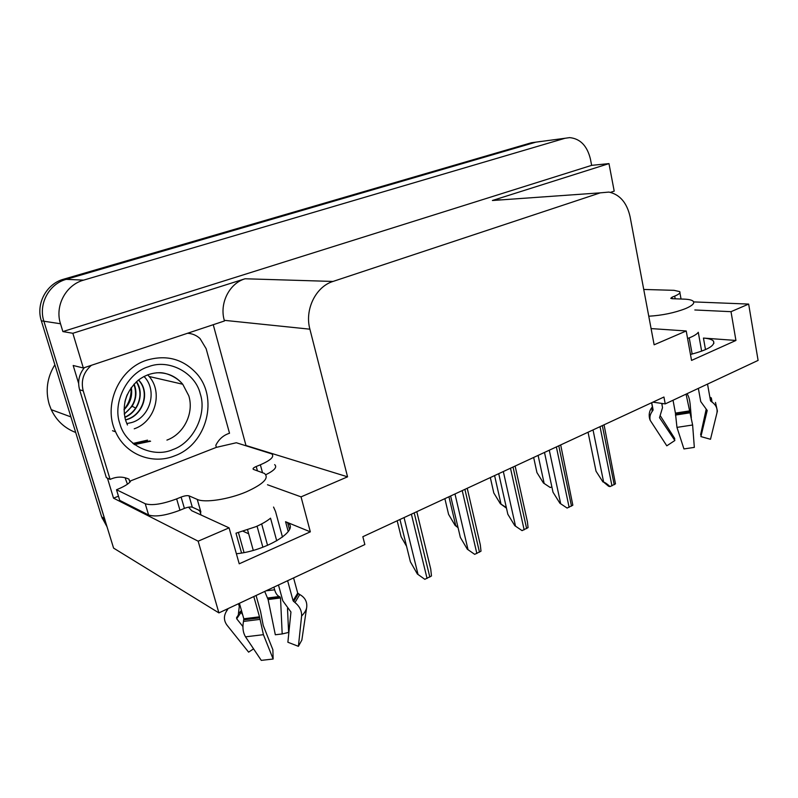 <?xml version="1.0" encoding="UTF-8"?>
<svg xmlns="http://www.w3.org/2000/svg" width="798" height="798" viewBox="0 0 798 798"><rect width="100%" height="100%" fill="white"/><g stroke="black" fill="none" stroke-linecap="round" stroke-linejoin="round"><path stroke-width="1.2" d="M188.557 507.179L191.67 510.7L229.076 527.857L198.153 541.184L218.901 612.894L113.575 548.096L43.88 321.225C38.194 304.068 49.047 283.918 66.204 279.35L535.897 142.144L540.475 141.495M134.373 444.616L150.593 441.244M652.874 402.162L665.223 403.898L758.1 360.407L748.654 304.078L731.008 311.679L735.936 340.457L703.447 338.073C708.724 338.482 712.075 339.499 713.492 341.135C715.337 345.544 707.666 349.983 690.47 354.462M213.246 324.706L246.043 445.753M118.463 496.196L113.525 498.151L107.451 478.152M78.623 383.369L73.187 365.494L83.331 367.988L224.467 320.966L224.288 320.327C219.28 303.29 229.395 283.3 245.096 278.771L72.847 333.285L83.331 367.988M610.48 192.368L614.201 191.131L608.974 163.61L492.396 200.507L500.565 199.789M591.647 165.356L62.882 331.579L60.498 323.759C54.633 305.893 65.885 284.886 83.61 280.128L565.004 138.273L569.652 137.615C580.266 138.662 587.198 145.834 590.44 159.131L591.647 165.356L608.974 163.61M748.654 304.078L693.662 301.903M198.153 541.184L113.525 498.151M72.847 333.285L62.882 331.579M243.191 531.298L248.657 533.772M218.901 612.894L364.846 544.555L362.841 536.705L663.936 397.025L665.223 403.898M651.088 328.586L686.22 330.971L654.131 344.796L630.101 216.797C626.929 202.752 619.866 194.513 608.934 192.079L600.286 192.847L333.005 281.445C315.759 286.652 304.477 309.654 309.893 329.185L347.559 476.825L246.373 445.623M347.559 476.825L301.046 496.865L267.49 484.755M731.008 311.679L694.829 309.973M229.076 527.857L239.22 563.807L310.332 531.837L301.046 496.865M735.936 340.457L691.547 360.417L686.22 330.971M236.388 553.752C266.462 550.859 300.248 529.782 287.689 522.86L285.554 521.712L288.218 531.588M310.332 531.837L285.554 521.712M133.994 444.336L149.825 440.965M147.53 440.147L132.907 443.469M105.087 520.236L43.88 321.225C38.194 304.068 49.047 283.918 66.204 279.35L535.897 142.144L565.004 138.273M107.042 526.83L101.675 516.914L41.346 320.836C35.681 303.789 46.484 283.769 63.541 279.23L531.418 142.742L535.897 142.144M397.175 520.775L401.135 536.805L406.561 546.271M424.815 579.308L417.354 573.991L424.815 579.308L431.469 575.976L430.74 569.094L416.795 511.668M399.948 519.488L410.391 561.802L417.354 573.991M458.072 527.697L455.129 525.423L457.862 526.83M444.875 498.65L448.586 514.361L455.129 525.423M506.471 508.156L500.336 503.708L506.341 507.588M490.321 477.563L493.802 492.974L500.336 503.708M550.231 487.508L543.448 482.999L550.231 487.508L551.877 486.93M533.663 457.463L536.934 472.576L543.448 482.999M474.69 554.341L467.319 549.214L474.69 554.341L481.004 551.179L480.306 544.815L467.229 488.276M450.621 495.977L460.356 537.423L467.319 549.214M522.062 530.63L514.78 525.663L522.062 530.63L528.067 527.618L527.418 521.772L515.129 466.052M498.73 473.663L507.837 514.251L514.78 525.663M567.119 508.067L559.927 503.269L567.119 508.067L572.834 505.204L560.685 444.925M544.495 452.436L553.004 492.206L559.927 503.269M610.031 486.59L608.585 486.241L603.637 482.112C605.213 482.571 607.338 484.067 610.031 486.59L615.477 483.857L604.056 424.805M588.056 432.227L596.026 471.209L602.929 481.942M648.764 316.217C662.21 315.419 674.5 312.866 685.612 308.577C692.265 305.704 694.819 303.29 693.292 301.335C692.036 300.068 689.023 299.33 684.255 299.14L672.185 298.691L670.769 298.352L672.036 297.195L672.305 298.691M701.651 351.18L698.28 332.287C697.173 333.873 694.679 335.529 690.779 337.235L687.587 338.512M698.35 388.387L700.734 401.574L707.208 410.481L700.903 436.586L710.489 439.279L716.893 413.135C717.711 408.706 716.105 405.045 712.085 402.122L710.499 400.726L707.527 384.087M691.327 417.723L690.21 404.865C689.751 400.227 688.913 396.895 687.696 394.88L687.138 393.633M651.737 402.691L653.093 409.793L652.106 411.578C650.101 414.302 649.472 417.234 650.21 420.366L666.799 445.823L674.869 440.506L659.507 417.663L662.53 407.618L661.741 403.409M686.071 394.142L692.624 424.995L694.33 447.389L683.936 448.935L676.963 427.389L675.427 413.105L673.033 400.237M689.233 337.883L692.155 354.053M662.131 403.459L662.121 405.454M701.133 435.628L700.634 434.591L706.21 409.125M660.395 415.908L674.729 438.511L674.589 440.087M666.4 445.244L666.799 445.823M650.759 409.184L652.385 406.92M710.449 397.444L711.337 397.933L712.085 402.122M643.737 289.455L674.061 290.332L679.706 291.629C680.634 292.826 678.968 294.322 674.699 296.118L672.036 297.195M198.223 509.872L200.897 512.077L200.567 510.929L192.308 507.199C190.523 506.68 187.889 507.079 184.398 508.396L181.116 497.074C184.617 495.767 187.251 495.359 189.026 495.847L197.266 499.418C204.687 503.039 228.567 499.428 246.233 491.887C263.49 484.057 269.544 477.902 264.407 473.423L253.325 469.364C252.537 468.635 253.505 467.688 256.228 466.491L257.405 470.8M276.726 540.835L270.542 518.181C266.961 521.134 262.063 523.967 255.859 526.7L235.989 533.194L241.565 553.014M278.472 585.004L282.841 600.854L290.951 611.996L287.879 642.24L298.402 646.33L301.604 616.026C301.853 610.859 299.649 606.36 294.971 602.54L293.085 600.734L287.619 580.715M273.554 507.059L275.539 511.528L282.492 537.104M293.584 577.932L297.704 593.104L299.769 594.54C304.906 597.423 307.23 601.612 306.731 607.118C306.402 609.871 304.696 612.844 301.604 616.026M227.56 608.844L225.964 612.156C223.61 616.674 223.979 621.034 227.061 625.243L248.617 652.146L253.565 648.854M253.804 596.555L259.5 616.824L263.42 634.679L273.145 659.018L261.275 660.375L245.525 636.834C243.001 632.615 242.323 627.487 243.48 621.433L243.819 618.779L239.41 603.288M261.664 523.917L267.559 545.353M257.056 526.171L262.871 547.229M273.904 587.138L274.642 589.812C275.639 593.253 277.155 595.488 279.19 596.515L280.527 597.951L282.183 633.941L275.32 634.769L268.118 599.547L264.717 591.448M253.275 550.371L247.579 529.892M242.901 626.55L236.697 618.769L236.597 617.602L238.273 615.128L239.29 606.42L238.522 603.707M273.145 659.018L272.866 649.722L263.22 625.423L260.567 611.477L256.078 595.488M244.038 552.565L238.442 532.605M241.465 610.5L241.086 612.335L242.672 614.759M298.402 646.33L301.853 640.076L306.641 607.697M282.183 633.941L288.617 632.415L287.499 608.485M274.642 464.626C277.455 467.049 274.522 470.411 265.834 474.71M184.398 508.396L179.959 510.231C165.794 515.558 155.341 517.144 148.598 514.999L119.73 500.376L116.508 489.743C123.5 486.94 128.129 484.226 130.383 481.623L129.595 481.264L216.368 447.359L236.328 442.75L271.739 453.872C274.682 456.546 270.891 460.187 260.367 464.805L256.228 466.491M181.116 497.074L176.657 498.89C162.443 504.166 151.969 505.782 145.246 503.747L116.508 489.743M84.388 367.629C79.032 374.292 77.436 381.673 79.61 389.773L106.343 477.623L110.104 479.399C116.628 476.446 122.922 476.366 128.967 479.159L129.595 481.264M79.61 389.773L83.211 390.85C80.738 380.756 83.461 372.237 91.381 365.304M187.56 333.265C192.328 333.554 196.488 335.32 200.049 338.561L206.133 348.676L229.525 433.244C223.44 435.169 218.871 439.189 215.799 445.324L216.368 447.359M127.451 484.187L125.715 479.478M127.879 478.67L128.967 479.159M125.196 477.763L125.705 479.478M83.211 390.85L110.104 479.399M200.348 394.112C207.101 414.272 193.206 442.72 172.917 449.543C153.366 458.491 125.505 445.543 119.909 423.868L119.76 423.389C112.279 402.481 127.51 372.726 148.458 366.731C168.737 358.521 195.281 372.786 200.208 393.643L200.348 394.112M125.645 419.808L127.072 419.369C142.643 414.561 149.416 393.584 139.889 381.723L138.473 380.038M125.765 419.948L127.361 419.459C142.932 414.651 149.735 393.663 140.189 381.803L138.603 379.928M124.797 417.204C129.535 415.07 133.306 411.818 136.099 407.439C141.126 398.611 141.216 390.072 136.358 381.823M124.837 417.404C138.782 411.878 144.647 393.105 136.508 381.693M134.104 384.077C137.076 391.559 136.418 398.94 132.119 406.252L124.288 414.112M133.934 384.267C137.815 396.047 134.593 405.913 124.259 413.873M131.081 387.818C132.308 395.978 129.964 403.17 124.039 409.394M124.029 409.753C130.264 403.369 132.687 395.958 131.291 387.529M126.782 395.708L125.196 400.566M124.897 401.843L127.291 394.491M174.503 455.897C152.368 464.975 125.366 454.501 115.59 431.838C102.743 405.354 119.012 368.616 146.812 360.147C166.104 354.591 182.463 358.791 195.879 372.746C219.171 397.125 207.171 444.386 174.503 455.897M134.224 428.815C155.051 421.873 163.361 392.566 149.186 376.506L147.68 374.811M54.863 364.766C47.142 377.334 45.257 390.541 49.227 404.396L51.232 409.663C56.449 420.606 64.598 428.207 75.7 432.476M131.052 387.858C131.54 395.838 129.196 403.04 124.029 409.474M144.019 376.457C158.233 390.95 149.655 417.953 131.291 422.641L126.802 423.568M703.447 338.073L705.502 349.644M83.61 280.128L63.541 279.23M60.498 323.759L41.346 320.836M333.005 281.445L245.096 278.771M600.286 192.847L492.396 200.507M309.893 329.185L224.288 320.327M101.675 516.914L104.488 518.491M404.057 517.573L417.982 574.251M411.389 514.181L427.07 578.46M414.202 512.875L429.833 577.074M448.935 496.755L455.738 525.623M494.59 475.588L500.964 503.887M538.111 455.399L544.086 483.159M454.98 493.952L467.967 549.443M462.222 490.6L476.855 553.523M464.905 489.354L479.478 552.216M503.329 471.528L515.458 525.872M510.491 468.207L524.146 529.842M513.034 467.03L526.64 528.595M549.283 450.212L560.625 503.458M556.366 446.93L569.124 507.319M558.78 445.803L571.498 506.132M593.034 429.923L603.637 482.112M600.026 426.681L611.966 485.862M602.33 425.603L614.221 484.735M710.499 400.726L710.439 397.424M652.495 406.691L653.093 409.793M675.427 413.105L689.143 410.96M676.963 427.389L692.624 424.995M675.437 415.08L689.781 412.845M652.016 407.329L652.106 411.578M675.487 413.903L689.362 411.738M710.948 401.384L710.609 397.703M652.305 407.389L652.904 410.541M675.188 298.801L674.699 296.118M293.085 600.734L297.704 593.104M197.266 499.418L200.567 510.929M243.819 618.779L259.5 616.824M274.642 589.812L266.073 590.809M239.879 604.914L239.29 606.42M241.445 610.42L239.23 612.894M279.19 596.515L267.4 598.031M241.006 611.138L239.191 613.004M280.048 596.914L267.769 598.5M241.086 612.335L236.697 618.769M280.527 597.951L268.118 599.547M245.525 636.834L263.42 634.679M243.48 621.433L259.869 619.398M294.971 602.54L299.769 594.54M227.54 608.854L226.572 611.218M243.839 619.817L259.699 617.842M293.654 601.552L298.312 593.832M227.669 609.333L227.47 609.971M262.472 472.546L260.367 464.805M176.657 498.89L179.959 510.231M145.246 503.747L148.598 514.999M189.026 495.847L192.308 507.199M156.438 372.806C167.131 372.377 175.899 376.187 182.742 384.247L188.787 395.788C194.223 412.995 183.979 433.992 166.922 440.097M135.68 408.077L132.119 406.252M713.492 341.135L713.881 343.379M287.689 522.86L289.474 529.443M102.274 518.65L105.007 520.196M651.587 402.751L652.435 407.18M710.848 437.813L717.402 411.06L715.477 402.421M650.21 420.366L649.732 419.11C648.594 414.98 649.243 411.199 651.667 407.758M679.896 292.696L681.043 299.021M200.069 511.648L201.026 514.989M225.964 612.156L227.59 608.954M227.669 609.383L227.53 609.881M127.451 424.985L125.695 420.596M112.518 430.721L115.59 431.838M125.416 419.678C121.914 404.546 126.084 391.479 137.914 380.486C144.667 375.279 152.019 372.686 159.979 372.706C166.124 372.656 176.667 376.856 182.742 384.247L149.186 376.506M70.902 416.905L51.232 409.663"/></g></svg>
